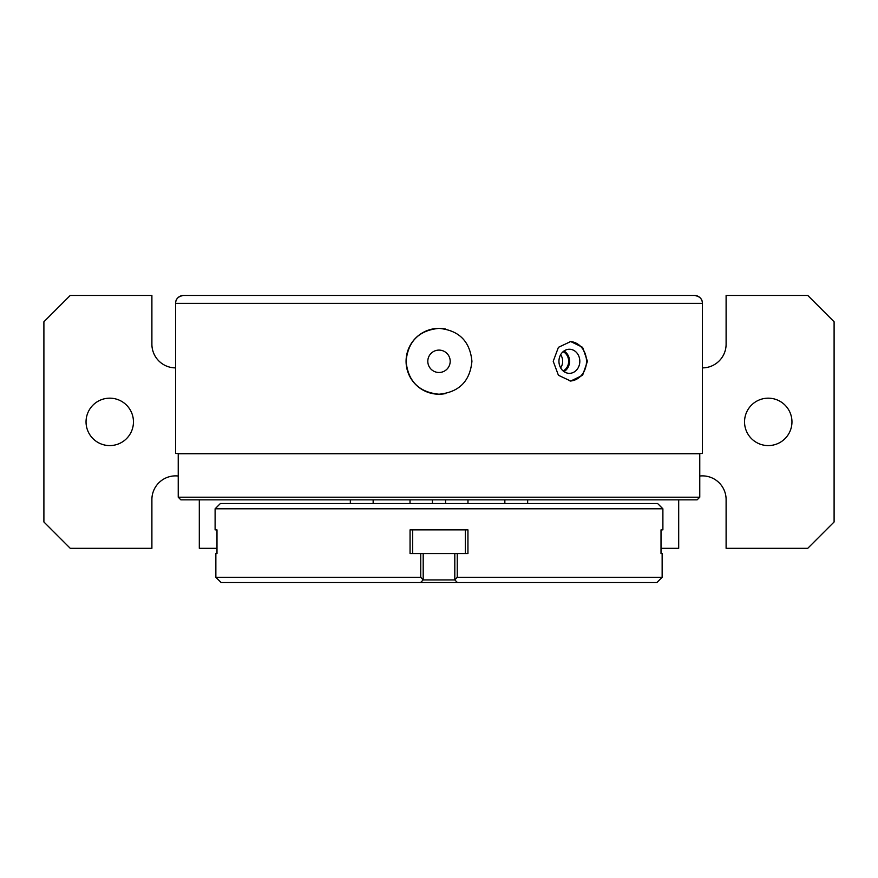 <?xml version="1.0" encoding="UTF-8"?>
<svg xmlns="http://www.w3.org/2000/svg" width="878" height="878" viewBox="0 0 878 878"><rect width="100%" height="100%" fill="white"/><g stroke="black" fill="none" stroke-linecap="round" stroke-linejoin="round"><path stroke-width="1.32" d="M445.409 328.998A32.925 32.925 0 0 0 439 328.372C458.985 330.315 469.96 341.279 471.925 361.275C470.015 381.271 459.04 392.257 439 394.222C419.004 392.268 408.029 381.293 406.075 361.308C408.018 341.301 418.993 330.326 439 328.372A32.925 32.925 0 0 0 406.075 361.297A32.925 32.925 0 0 0 445.453 393.585M587.437 361.297L582.608 347.326L570.7 341.542L558.419 347.326L553.217 361.297L558.419 375.257L570.7 381.052L582.608 375.268L587.437 361.297M309.221 295.447L183.502 295.447A7.902 7.902 0 0 0 175.6 303.349L175.6 453.487L702.4 453.487L702.4 303.349C702.422 299.014 699.788 296.38 694.498 295.447L623.38 295.447M570.041 341.553A19.755 17.11 -90 0 1 586.493 361.297A19.755 17.11 -90 0 1 570.041 381.041M579.82 361.297A12.051 10.437 90 0 0 568.823 349.268A12.051 10.437 90 0 0 558.946 361.297A12.051 10.437 90 0 0 568.823 373.326A12.051 10.437 90 0 0 579.82 361.297M563.961 371.592A11.436 9.91 90 0 0 569.548 361.297A11.436 9.91 90 0 0 563.961 351.002M563.094 370.911A10.404 9.01 90 0 0 568.648 361.297A10.404 9.01 90 0 0 563.094 351.683M560.636 367.871A10.404 9.01 90 0 0 562.666 361.297A10.404 9.01 90 0 0 560.636 354.723M768.25 398.173A23.706 23.706 0 0 0 744.544 421.879A23.706 23.706 0 0 0 768.25 445.585A23.706 23.706 0 0 0 791.956 421.879A23.706 23.706 0 0 0 768.25 398.173M109.75 398.173A23.706 23.706 0 0 0 86.044 421.879A23.706 23.706 0 0 0 109.75 445.585A23.706 23.706 0 0 0 133.456 421.879A23.706 23.706 0 0 0 109.75 398.173M702.4 367.882A23.706 23.706 0 0 0 726.106 344.176L726.106 295.447L807.76 295.447L834.1 321.787L834.1 521.971L807.76 548.311L726.106 548.311L726.106 499.582A23.706 23.706 0 0 0 699.766 476.019M178.234 476.019A23.706 23.706 0 0 0 151.894 499.582L151.894 548.311L70.24 548.311L43.9 521.971L43.9 321.787L70.24 295.447L151.894 295.447L151.894 344.176A23.706 23.706 0 0 0 175.6 367.882M439 350.102A11.194 11.194 0 0 0 427.805 361.297A11.194 11.194 0 0 0 439 372.491A11.194 11.194 0 0 0 450.194 361.297A11.194 11.194 0 0 0 439 350.102M694.498 295.447A7.902 7.902 0 0 1 702.4 303.349L175.6 303.349C175.589 299.003 178.223 296.369 183.502 295.447L694.498 295.447A7.902 7.902 0 0 1 702.4 303.349M216.987 548.311L199.306 548.311L199.306 499.845M350.344 503.533L350.344 499.845M527.656 499.845L527.656 503.533M678.694 499.845L678.694 548.311L661.013 548.311M445.585 499.845L445.585 503.533M432.415 499.845L432.415 503.533M467.974 499.845L467.974 503.533M410.026 499.845L410.026 503.533M697.132 499.845L180.868 499.845L178.234 497.211L699.766 497.211L697.132 499.845M178.234 497.211L178.234 453.75L699.766 453.75L699.766 497.211M662.89 529.873L661.013 529.873L662.89 529.873L662.89 508.801L215.11 508.801L215.11 529.873L216.987 529.873L215.11 529.873M216.987 529.873L216.987 553.579L215.856 553.579L215.856 577.285L420.749 577.285L420.749 553.579L410.059 553.579L410.059 529.873L467.941 529.873L467.941 553.579L457.251 553.579L457.251 577.285L662.144 577.285L662.144 553.579L661.013 553.579L661.013 529.873M215.11 508.801L220.378 503.533L657.622 503.533L662.89 508.801M216.987 553.579L215.856 553.579M662.144 577.285L656.843 582.553L221.157 582.553L215.856 577.285M423.196 553.579L423.196 579.919L454.804 579.919L454.804 553.579L420.749 553.579M420.749 577.285L423.196 579.908L420.562 582.553M412.66 529.873L412.66 553.579M465.34 553.579L465.34 529.873M454.804 553.579L457.251 553.579M457.438 582.553L454.804 579.919L457.251 577.285M662.144 553.579L661.013 553.579M373.15 499.845L373.15 503.533M504.85 499.845L504.85 503.533"/></g></svg>
